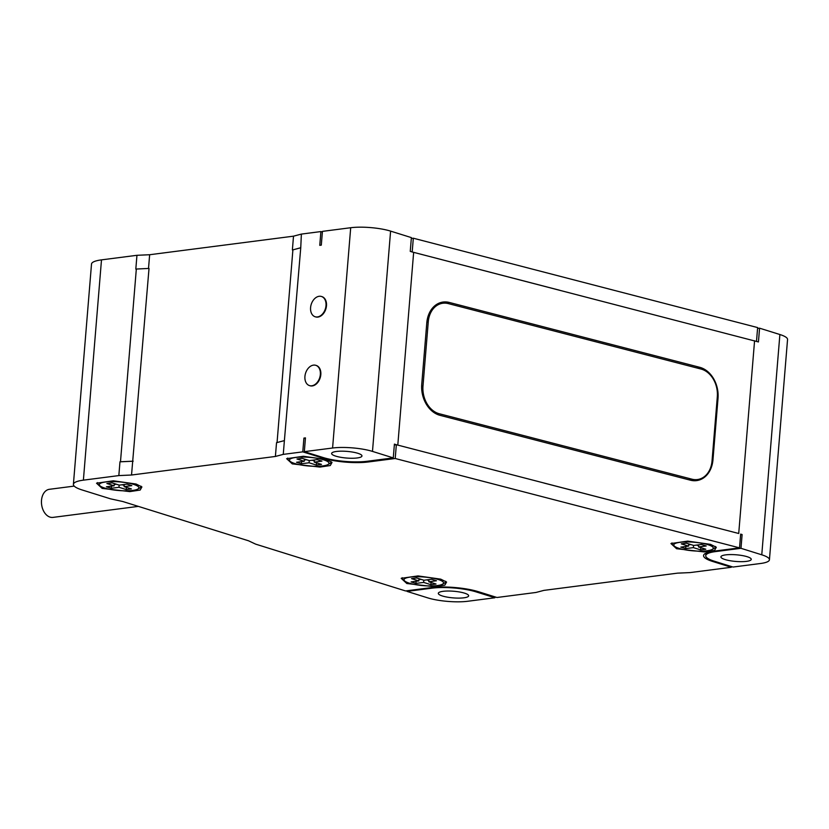 <?xml version="1.0" encoding="UTF-8"?>
<svg xmlns="http://www.w3.org/2000/svg" width="829" height="829" viewBox="0 0 829 829"><rect width="100%" height="100%" fill="white"/><g stroke="black" fill="none" stroke-linecap="round" stroke-linejoin="round"><path stroke-width="1.24" d="M715.489 551.596A31.15 6.819 -175.3 0 0 705.728 555.689A31.15 6.819 -175.3 0 0 714.163 561.16L733.023 567.046L760.566 563.492A28.31 6.197 -175.3 0 0 769.436 559.772A28.31 6.197 -175.3 0 0 761.768 554.808L740.981 548.311L715.489 551.596L715.541 550.953M725.033 559.544A15.223 3.326 -175.3 0 0 741.551 561.668A15.223 3.326 -175.3 0 0 751.25 559.368A15.223 3.326 -175.3 0 0 747.126 556.694A15.223 3.326 -175.3 0 0 730.618 554.58A15.223 3.326 -175.3 0 0 720.909 556.87A15.223 3.326 -175.3 0 0 725.033 559.544M101.49 259.871L83.387 480.157A31.854 6.974 -175.3 0 0 73.398 484.343L91.511 264.057A31.854 6.974 4.7 0 1 101.49 259.871L136.951 255.301L135.811 269.062L149.023 268.43L131.531 475.017L275.394 456.458L276.534 442.686L284.388 440.603L283.259 454.375L302.782 451.857L322.854 458.126A32.207 7.046 4.7 0 0 368.231 461.981L395.205 458.499L739.53 547.865L740.66 534.094L742.11 534.55L740.608 534.736M739.53 547.865L714.09 551.14A33.626 7.357 4.7 0 0 703.552 555.554A33.626 7.357 4.7 0 0 712.66 561.461L731.271 567.274L731.333 566.518M731.271 567.274L690.174 572.58L677.48 573.15L543.886 590.383L536.021 592.455L496.975 597.491L478.354 591.678A33.626 7.357 4.7 0 0 430.976 587.657L405.547 590.942L255.633 544.135L248.534 540.788L122.796 501.524L110.558 498.84L82.019 489.929A31.854 6.974 -175.3 0 1 73.398 484.343M136.951 255.301L149.645 254.731L293.507 236.172L301.373 234.089L320.896 231.571L319.766 245.343L321.3 245.135L322.44 231.374L350.698 227.726A28.31 6.197 4.7 0 1 390.594 231.115L411.381 237.612L410.251 251.374L412.189 251.975L758.442 341.942L759.571 328.18L779.882 334.522A28.31 6.197 4.7 0 1 787.55 339.496L769.436 559.772M756.504 341.341L757.633 327.579L413.319 238.213L412.189 251.975L559.751 290.274M395.205 458.499L396.345 444.727L738.722 533.493L754.577 340.74M738.722 533.493L543.907 483.027M740.981 548.311L742.11 534.55M759.571 328.18L757.571 328.439M83.387 480.157L118.837 475.587L131.531 475.017M283.259 454.375L275.394 456.458M440.738 579.15L446.572 582.051L444.831 585.17L434.51 586.725L406.832 583.523L401.195 578.321L417.971 575.917L440.738 579.15M710.494 544.352L716.318 547.264L714.588 550.383L704.267 551.927L676.588 548.725L670.941 543.534L687.718 541.119L710.494 544.352M326.191 459.504L332.014 462.416L330.284 465.535L319.953 467.079L292.274 463.877L286.637 458.686L303.414 456.271L326.191 459.504M136.08 484.022L141.904 486.934L140.174 490.053L129.842 491.607L102.164 488.405L96.527 483.203L113.304 480.799L136.08 484.022M494.996 596.88L494.923 597.761L467.691 601.274A28.31 6.197 -175.3 0 1 427.795 597.885L406.998 591.388L407.049 590.745M320.896 231.571L322.377 232.037M411.319 238.472L413.319 238.213M284.388 440.603L300.751 247.788L292.896 249.871L277.052 442.551M302.782 451.857L303.911 438.085L305.455 437.888L304.326 451.66L332.584 448.012A28.31 6.197 -175.3 0 1 372.48 451.401L393.278 457.898L394.407 444.126L396.345 444.727L394.335 444.986M301.373 234.089L300.751 247.788M315.372 316.823A10.622 7.42 -72.7 0 0 315.611 316.896A10.622 7.42 -72.7 0 0 326.481 305.766A10.622 7.42 -72.7 0 0 321.942 296.627A10.622 7.42 -72.7 0 0 321.693 296.554M316.036 365.402A10.622 7.42 107.3 0 1 316.284 365.465A10.622 7.42 107.3 0 1 320.823 374.604A10.622 7.42 107.3 0 1 309.953 385.744A10.622 7.42 107.3 0 1 309.714 385.661M300.233 247.861L292.896 249.871M293.507 236.172L292.378 249.933M149.645 254.731L148.515 268.451M136.329 269L120.485 461.753L133.179 461.183M132.661 461.245L119.967 461.815L118.837 475.587M119.967 461.815L120.485 461.753M397.796 445.111L413.64 252.43M449.297 302.45L699.738 367.309A26.476 20.259 -100.8 0 1 718.018 398.345L712.971 459.743A26.476 20.259 -100.8 0 1 697.51 480.468A26.476 20.259 -100.8 0 1 690.453 480.209L440.023 415.339A26.476 20.259 -100.8 0 1 421.743 384.314L426.79 322.906A26.476 20.259 -100.8 0 1 442.24 302.181A26.476 20.259 -100.8 0 1 449.297 302.45L445.546 303.155M439.277 303.911A26.476 20.259 79.2 0 0 437.899 303.704M692.909 480.654A26.476 20.259 79.2 0 0 693.531 480.312M712.038 460.914L717.313 396.749A23.647 18.093 79.2 0 0 700.982 369.04L448.375 303.611A23.647 18.093 79.2 0 0 442.064 303.373A23.647 18.093 79.2 0 0 428.261 321.89L422.987 386.045A23.647 18.093 79.2 0 0 439.318 413.754L691.935 479.183A23.647 18.093 79.2 0 0 698.236 479.421A23.647 18.093 79.2 0 0 712.038 460.914M303.911 438.085L305.404 438.551M304.326 451.66L323.186 457.546A31.15 6.819 -175.3 0 0 367.071 461.276L393.278 457.898M335.745 456.137A15.223 3.326 -175.3 0 0 352.252 458.261A15.223 3.326 -175.3 0 0 361.962 455.96A15.223 3.326 -175.3 0 0 357.838 453.287A15.223 3.326 -175.3 0 0 341.32 451.173A15.223 3.326 -175.3 0 0 331.621 453.463A15.223 3.326 -175.3 0 0 335.745 456.137M310.585 307.611A10.622 7.42 -72.7 0 0 315.134 316.751A10.622 7.42 -72.7 0 0 326.004 305.621A10.622 7.42 -72.7 0 0 321.455 296.481A10.622 7.42 -72.7 0 0 310.585 307.611M304.927 376.449A10.622 7.42 107.3 0 1 315.797 365.32A10.622 7.42 107.3 0 1 320.346 374.459A10.622 7.42 107.3 0 1 309.466 385.589A10.622 7.42 107.3 0 1 304.927 376.449M494.923 597.761L476.064 591.875A31.15 6.819 -175.3 0 0 432.178 588.144L432.23 587.512M406.998 591.388L432.178 588.144M442.437 595.999A15.223 3.326 -175.3 0 0 458.945 598.113A15.223 3.326 -175.3 0 0 468.654 595.823A15.223 3.326 -175.3 0 0 464.53 593.149A15.223 3.326 -175.3 0 0 448.012 591.025A15.223 3.326 -175.3 0 0 438.313 593.326A15.223 3.326 -175.3 0 0 442.437 595.999M138.339 506.384L52.994 517.389A14.155 9.647 -97.3 0 1 50.051 517.12A14.155 9.647 -97.3 0 1 41.45 502.447A14.155 9.647 -97.3 0 1 49.367 489.307L74.206 486.105M402.22 577.709A21.865 4.787 -175.3 0 0 403.039 579.626L404.873 581.108A19.823 4.332 -175.3 0 1 413.899 576.797A19.823 4.332 -175.3 0 1 438.178 579.481A19.823 4.332 4.7 0 1 442.489 584.196L444.531 583.036A21.865 4.787 -175.3 0 0 445.66 581.284M442.489 584.196A19.823 4.332 4.7 0 1 409.402 583.191A19.823 4.332 -175.3 0 1 404.873 581.108M411.547 578.642L418.8 580.911L411.091 581.906L415.93 583.409L423.64 582.414L430.893 584.683L436.023 584.02L428.769 581.761L436.479 580.766L431.65 579.253L423.94 580.248L416.686 577.979L411.547 578.642M418.8 580.911L418.977 578.694M428.769 581.761L428.956 579.595M430.893 584.683L431.07 582.476M423.64 582.414L423.816 580.207M426.8 579.875L428.873 580.528M415.93 583.409L416.106 581.253M418.904 579.626L421.059 579.347M671.967 542.922A21.865 4.787 -175.3 0 0 672.796 544.829L674.619 546.311A19.823 4.332 -175.3 0 1 683.656 542A19.823 4.332 -175.3 0 1 707.925 544.684A19.823 4.332 4.7 0 1 712.235 549.409L714.287 548.249A21.865 4.787 -175.3 0 0 715.417 546.487M712.235 549.409A19.823 4.332 4.7 0 1 679.158 548.394A19.823 4.332 -175.3 0 1 674.619 546.311M681.303 543.855L688.557 546.114L680.847 547.109L685.687 548.622L693.386 547.627L700.64 549.886L705.78 549.223L698.526 546.964L706.235 545.969L701.396 544.456L693.686 545.451L686.433 543.192L681.303 543.855M688.557 546.114L688.733 543.907M698.526 546.964L698.702 544.808M700.64 549.886L700.826 547.679M693.386 547.627L693.572 545.409M696.557 545.078L698.629 545.731M685.687 548.622L685.863 546.466M688.661 544.829L690.806 544.549M287.663 458.074A21.865 4.787 -175.3 0 0 288.492 459.991L290.316 461.463A19.823 4.332 -175.3 0 1 299.352 457.152A19.823 4.332 -175.3 0 1 323.621 459.836A19.823 4.332 4.7 0 1 327.932 464.561L329.983 463.401A21.865 4.787 -175.3 0 0 331.103 461.649M327.932 464.561A19.823 4.332 4.7 0 1 294.844 463.546A19.823 4.332 -175.3 0 1 290.316 461.463M296.989 459.007L304.243 461.266L296.544 462.261L301.373 463.774L309.082 462.779L316.336 465.048L321.476 464.385L314.222 462.116L321.932 461.121L317.092 459.608L309.383 460.603L302.129 458.344L296.989 459.007M304.243 461.266L304.43 459.059M314.222 462.116L314.398 459.96M316.336 465.048L316.523 462.831M309.082 462.779L309.269 460.572M312.253 460.24L314.326 460.883M301.373 463.774L301.559 461.618M304.357 459.981L306.502 459.701M97.553 482.592A21.865 4.787 -175.3 0 0 98.382 484.509L100.205 485.991A19.823 4.332 -175.3 0 1 109.241 481.67A19.823 4.332 -175.3 0 1 133.51 484.354A19.823 4.332 4.7 0 1 137.821 489.079L139.873 487.918A21.865 4.787 -175.3 0 0 140.992 486.167M137.821 489.079A19.823 4.332 4.7 0 1 104.734 488.074A19.823 4.332 -175.3 0 1 100.205 485.991M106.879 483.525L114.133 485.794L106.433 486.789L111.262 488.291L118.972 487.297L126.226 489.566L131.365 488.903L124.112 486.633L131.821 485.639L126.982 484.136L119.272 485.131L112.019 482.861L106.879 483.525M114.133 485.794L114.319 483.576M124.112 486.633L124.288 484.478M126.226 489.566L126.412 487.359M118.972 487.297L119.158 485.089M122.132 484.758L124.215 485.411M111.262 488.291L111.438 486.136M114.247 484.509L116.392 484.229M712.66 561.461L712.722 560.684M779.882 334.522L761.768 554.808M350.698 227.726L332.584 448.012M390.594 231.115L372.48 451.401M699.738 367.309L696.609 367.91M718.018 398.345L717.168 398.5M712.971 459.743L712.121 459.908M691.935 479.183L688.795 479.784M439.318 413.754L436.893 414.22M422.987 386.045L421.64 386.304M428.261 321.89L426.862 322.149M322.854 458.126L322.906 457.463M368.231 461.981L368.304 461.111M476.064 591.875L476.126 591.036M705.935 553.14L705.728 555.689M692.205 480.571L698.236 479.421M436.686 304.398L442.064 303.373"/></g></svg>
